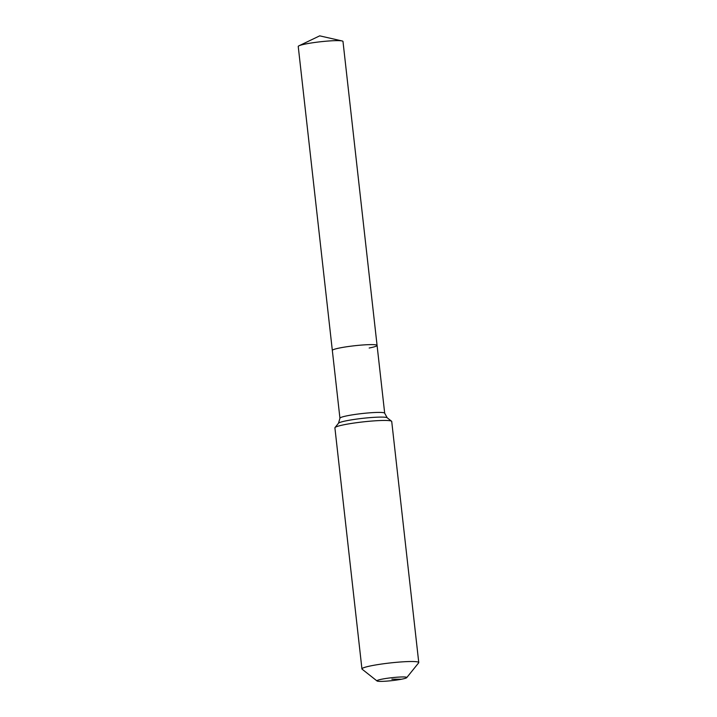 <?xml version="1.0" encoding="UTF-8"?>
<svg xmlns="http://www.w3.org/2000/svg" width="717" height="717" viewBox="0 0 717 717"><rect width="100%" height="100%" fill="white"/><g stroke="black" fill="none" stroke-linecap="round" stroke-linejoin="round"><path stroke-width="1.08" d="M339.939 418.244L338.505 423.227A24.611 2.402 -6.4 0 1 347.046 420.646A24.611 2.402 -6.4 0 1 381.516 417.097A24.611 2.402 -6.4 0 1 387.18 417.769L384.688 413.225A22.514 2.196 -6.4 0 0 379.374 412.409A22.514 2.196 -6.4 0 0 347.826 415.654A22.514 2.196 -6.4 0 0 339.939 418.244L298.236 46.462A22.514 2.196 -6.4 0 1 298.998 45.78A22.514 2.196 -6.4 0 1 306.132 43.88A22.514 2.196 -6.4 0 1 342.09 40.95A22.514 2.196 -6.4 0 1 342.986 41.443L377.079 345.433A22.514 2.196 -6.4 0 1 369.183 348.014M332.329 350.452A22.514 2.196 -6.4 0 1 340.225 347.862A22.514 2.196 -6.4 0 1 363.994 344.895A22.514 2.196 -6.4 0 1 377.079 345.433A22.514 2.196 -6.4 0 0 363.994 344.895A22.514 2.196 -6.4 0 0 340.225 347.862A22.514 2.196 -6.4 0 0 332.329 350.452M401.511 679.223A15.012 1.461 -6.4 0 1 386.338 681.15A15.012 1.461 -6.4 0 1 377.034 680.98A15.012 1.461 -6.4 0 1 382.206 679.116A15.012 1.461 -6.4 0 1 398.706 677.099A15.012 1.461 -6.4 0 1 406.718 677.646A15.012 1.461 -6.4 0 1 401.511 679.223L391.858 679.169M377.034 680.98L362.103 669.176A28.59 2.787 -6.4 0 1 361.942 668.925A28.59 2.787 -6.4 0 1 371.962 665.636A28.59 2.787 -6.4 0 1 402.147 661.872A28.59 2.787 -6.4 0 1 418.764 662.553A28.59 2.787 -6.4 0 1 418.656 662.84L406.718 677.646M361.942 668.925L334.902 427.852A28.59 2.787 -6.4 0 1 335.009 427.565A28.59 2.787 -6.4 0 1 344.922 424.572A28.59 2.787 -6.4 0 1 373.826 420.897A28.59 2.787 -6.4 0 1 391.563 421.229A28.59 2.787 -6.4 0 1 391.724 421.479L418.764 662.553M342.09 40.95L319.701 35.85L298.998 45.78M338.505 423.227L335.009 427.565M387.18 417.769L391.563 421.229M384.688 413.225L377.079 345.433"/></g></svg>
